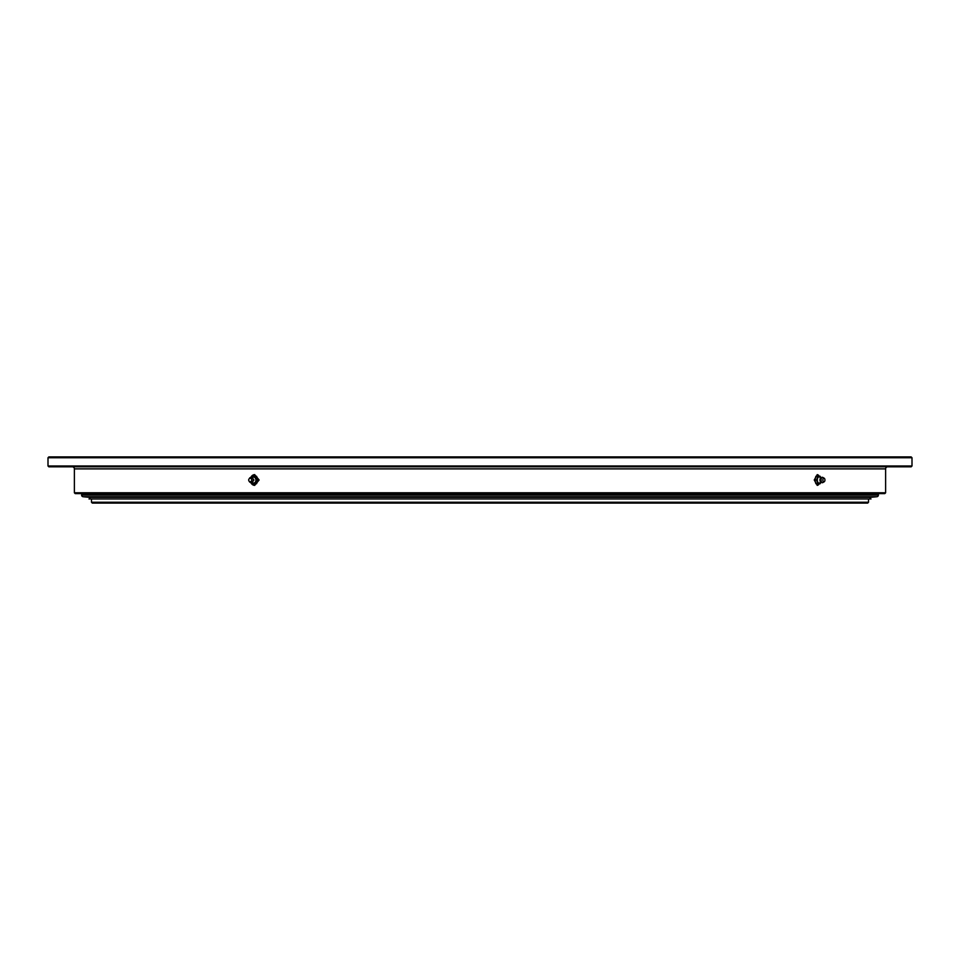 <?xml version="1.0" encoding="UTF-8"?>
<svg xmlns="http://www.w3.org/2000/svg" width="960" height="960" viewBox="0 0 960 960"><rect width="100%" height="100%" fill="white"/><g stroke="black" fill="none" stroke-linecap="round" stroke-linejoin="round"><path stroke-width="1.44" d="M74.376 492.78L885.624 492.78L884.796 493.608L75.204 493.608L74.376 492.78L74.376 468.876A2.064 2.064 0 0 0 72.324 466.812M885.624 492.78L885.624 468.876A2.064 2.064 0 0 1 887.676 466.812M821.124 482.172A2.172 1.2 -90 0 1 819.948 480A2.172 1.2 -90 0 1 821.124 477.828M912 457.74L911.172 456.912L48.828 456.912L48 457.74L912 457.74L912 465.984L48 465.984L48 457.74M48 465.984L48.828 466.812L911.172 466.812L912 465.984M819.396 483.708L817.26 485.364L814.248 480L817.26 474.636L819.396 476.292M250.8 477.336L254.652 474.636L259.128 480L254.652 485.364L250.8 482.664M254.7 474.636A5.364 4.452 -90 0 0 250.896 477.312M819.264 476.292A5.364 2.976 90 0 0 817.188 474.648M252.144 477.348A3.096 2.568 90 0 1 254.736 482.688A3.096 2.568 90 0 1 252.144 482.652M820.92 482.34L819.444 483A3.096 1.716 -90 0 1 817.308 480A3.096 1.716 -90 0 1 819.444 477L820.92 477.66M251.76 480A1.86 1.548 90 0 1 248.676 480A1.86 1.548 90 0 1 251.76 480M824.928 480A1.86 1.032 -90 0 1 824.22 481.764A1.86 1.032 -90 0 1 822.864 480A1.86 1.032 -90 0 1 824.22 478.236A1.86 1.032 -90 0 1 824.928 480M250.896 482.688A5.364 4.452 -90 0 0 254.7 485.364M817.188 485.352A5.364 2.976 90 0 0 819.264 483.708M251.22 477.252L251.688 476.292L256.536 476.292L258.312 480L256.536 483.708L251.688 483.708L251.22 482.748M820.62 482.472L820.224 483.708L815.916 483.708L814.728 480L815.916 476.292L820.224 476.292L820.62 477.528M258.312 480L257.388 481.74L258.216 480L257.028 480L255.252 483.708M258.216 480L257.388 478.26L258.228 480M255.252 476.292L257.028 480M814.728 480L815.424 478.26L814.872 480L816.648 480L817.836 476.292M814.872 480L815.424 481.74L814.86 480M817.836 483.708L816.648 480M91.488 502.26L92.316 503.088L867.684 503.088L868.512 502.26L91.488 502.26L91.488 498.96L868.512 498.96L868.512 502.26M89.088 497.304L870.912 497.304A0.828 0.828 0 0 0 870.168 498.168A0.828 0.828 0 0 0 870.996 498.948L89.004 498.948A0.828 0.828 0 0 0 89.832 498.168A0.828 0.828 0 0 0 89.088 497.304L83.088 496.716A1.644 1.644 0 0 1 81.6 495.072L82.008 493.62L878.4 494.028L81.6 494.028M878.4 494.028L878.4 495.072A1.644 1.644 0 0 1 876.912 496.716L83.088 496.716M870.912 497.304L876.912 496.716M885.624 468.876L74.376 468.876M249.588 481.872L251.436 482.76L253.956 480L251.436 477.24L249.588 478.128A2.628 2.184 90 0 1 253.32 480A2.628 2.184 90 0 1 249.588 481.872L249.132 481.32M821.064 480A2.628 1.464 -90 0 1 822.984 477.504L822.06 477.24L819.948 480L822.06 482.76L822.984 482.496A2.628 1.464 -90 0 1 821.064 480M878.4 495.072L81.6 495.072M824.22 481.764L822.984 482.496M824.22 478.236L822.984 477.504"/></g></svg>
